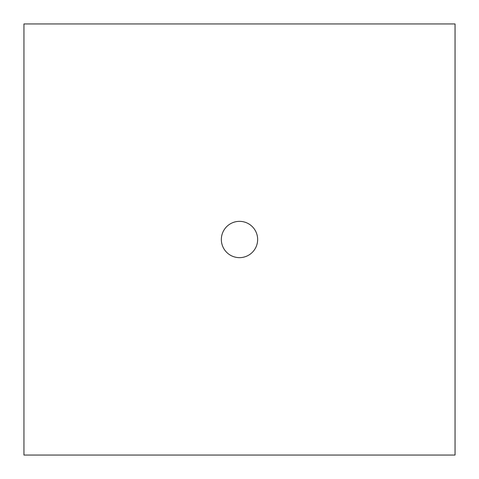 <?xml version="1.0" encoding="UTF-8"?>
<svg xmlns="http://www.w3.org/2000/svg" width="479" height="479" viewBox="0 0 479 479"><rect width="100%" height="100%" fill="white"/><g stroke="black" fill="none" stroke-linecap="round" stroke-linejoin="round"><path stroke-width="0.72" d="M23.95 23.95L455.05 23.95L455.05 455.05L23.95 455.05L23.95 23.95M221.346 239.5A18.154 18.154 0 0 0 248.577 255.217A18.154 18.154 0 0 0 248.577 223.783A18.154 18.154 0 0 0 221.346 239.5"/></g></svg>

